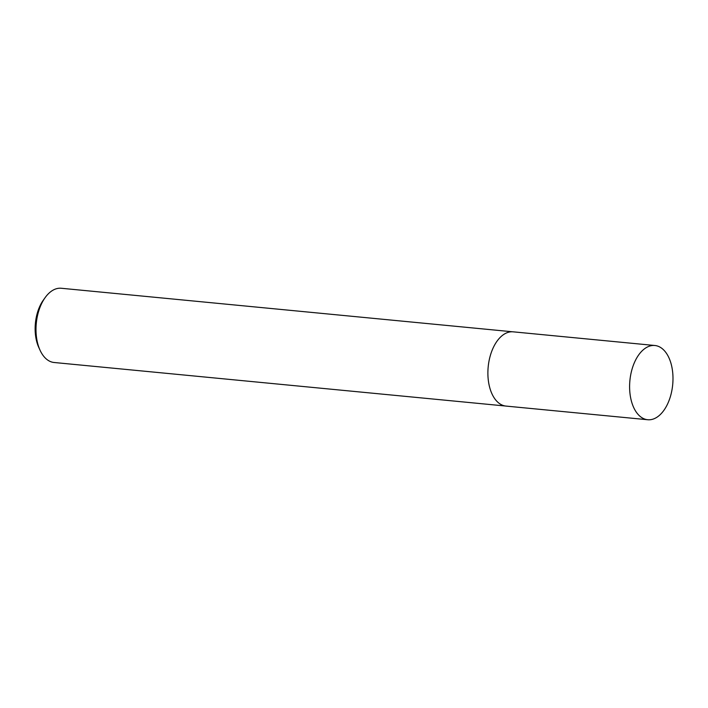 <?xml version="1.0" encoding="UTF-8"?>
<svg xmlns="http://www.w3.org/2000/svg" width="708" height="708" viewBox="0 0 708 708"><rect width="100%" height="100%" fill="white"/><g stroke="black" fill="none" stroke-linecap="round" stroke-linejoin="round"><path stroke-width="1.06" d="M512.689 331.795L61.269 288.262A37.285 21.497 95.5 0 0 50.764 291.669A37.285 21.497 95.5 0 0 45.135 297.617A37.285 21.497 95.5 0 0 40.055 350.23A37.285 21.497 95.5 0 0 54.109 362.496L505.53 406.02M45.135 297.617L43.356 300.103A33.559 19.346 95.5 0 0 38.79 347.451L40.055 350.23M494.228 345.743A37.285 21.497 95.5 0 0 490.078 388.807M630.74 398.285A37.285 21.497 95.5 0 0 647.723 419.738A37.285 21.497 95.5 0 0 671.857 366.956A37.285 21.497 95.5 0 0 654.882 345.504A37.285 21.497 95.5 0 0 630.74 398.285M654.882 345.504L513.167 331.831A37.294 21.497 95.5 0 0 489.024 384.621A37.294 21.497 95.5 0 0 506.008 406.082L647.723 419.738"/></g></svg>
